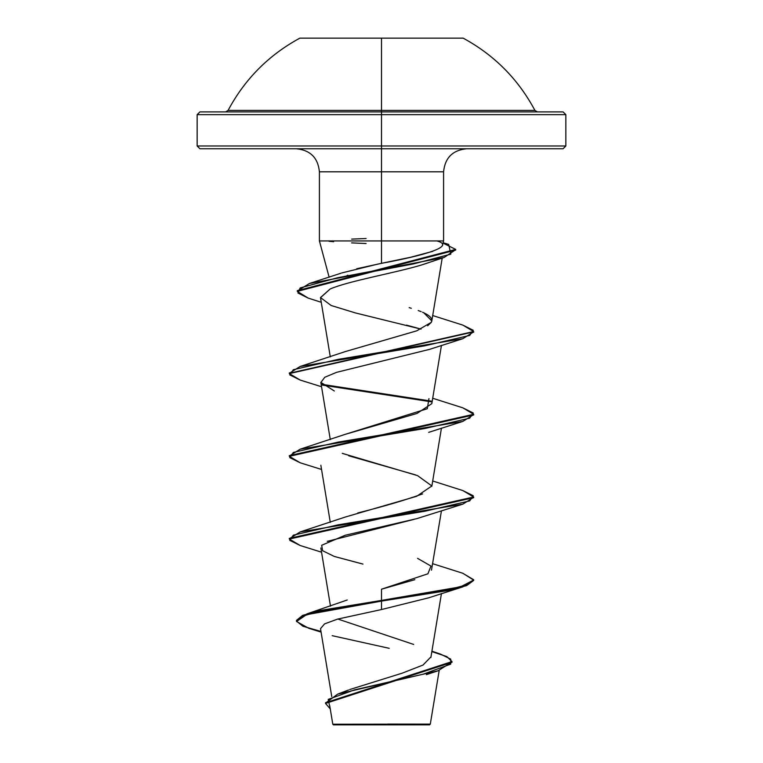 <?xml version="1.0" encoding="UTF-8"?>
<svg xmlns="http://www.w3.org/2000/svg" width="763" height="763" viewBox="0 0 763 763"><rect width="100%" height="100%" fill="white"/><g stroke="black" fill="none" stroke-linecap="round" stroke-linejoin="round"><path stroke-width="1.14" d="M299.84 38.15L381.5 38.15L381.5 110.406L381.5 38.15L463.16 38.15L299.84 38.15C268.69 55.06 244.78 79.142 228.089 110.406L534.911 110.406L537.362 111.894M356.769 268.729L381.5 263.33L381.5 171.799L443.589 171.799L381.5 171.799L381.5 145.991L197.15 145.991L565.85 145.991L381.5 145.991L381.5 110.406L381.5 111.894L563.084 111.894L381.5 111.894L381.5 114.65L565.85 114.65L381.5 114.65L565.85 114.65L381.5 114.65L381.5 145.991L565.85 145.991L381.5 145.991L381.5 148.756L563.084 148.756L381.5 148.756L381.5 171.799L319.411 171.799C318.018 157.827 310.341 150.149 296.368 148.756M439.192 670.419L430.303 724.116L381.5 724.163L381.5 724.85L429.579 724.85L381.5 724.85L381.5 724.163L430.208 724.125L387.623 724.077M351.676 239.105L366.126 238.514M347.804 275.195L346.125 276.177M329.139 277.246L319.411 240.936L319.411 171.799L381.5 171.799L381.5 240.936L319.63 240.936L443.408 240.936M381.5 114.65L197.15 114.65L381.5 114.65M417.552 558.354L430.981 566.07L427.909 573.786L381.5 589.208L414.862 579.68M431.486 570.142L441.453 510.829M357.704 512.965C383.188 506.603 404.829 500.251 422.626 493.909M415.387 474.844L348.672 455.769M345.229 434.347L417.008 413.451L431.81 403.646L441.453 345.381M427.623 325.791L431.286 322.339L431.81 320.918L423.808 312.801C430.551 315.977 433.041 319.153 431.286 322.339L416.732 330.837L345.448 351.533L300.155 366.469L424.857 345.792L469.674 335.443L473.241 330.274L462.836 325.105L432.707 315.548M409.178 307.632L411.324 308.281M428.692 262.653L421.434 265.019C394.795 273.02 348.519 281.003 330.169 288.986L320.479 297.57L331.161 305.496L355.472 312.944M406.536 325.124L421.071 329.13L355.892 313.049M429.226 349.444L336.578 372.334L324.761 377.265L320.851 382.521L330.293 439.622M413.88 519.403L327.26 541.368M296.473 621.072L296.473 620.376L302.634 615.388L320.536 610.4L381.5 600.414L381.5 589.208L381.5 609.542L337.57 619.108L324.571 623.886L320.508 628.655L324.571 623.886L337.57 619.108L381.5 609.542L428.672 597.82L462.836 586.871L320.536 611.087L302.634 616.075L296.473 621.072L302.94 626.261L320.975 631.449M377.876 724.259L332.821 724.211L381.5 724.163M349.645 689.571L402.13 673.195L423.007 665.05L430.933 656.905M413.67 644.439L337.837 619.031M462.807 573.28L473.67 579.737L466.66 584.906L446.679 590.076L381.5 600.414L307.012 613.843L296.511 620.72M431.925 651.192L440.575 654.129L450.733 659.127L450.695 664.125L423.417 674.12L337.685 694.111L325.543 703.085M451.992 661.597L451.992 662.294L325.524 703.429L325.524 702.742L451.992 661.597L446.851 656.6L431.848 651.602M325.524 703.429L330.255 708.903L328.224 699.385L354.557 689.857L438.01 670.811L451.963 661.95M321.08 632.107L308.777 628.292L296.521 621.492L306.468 614.701L381.5 601.101L446.679 590.762L466.66 585.593L473.67 580.424L473.67 579.737M332.172 635.674L389.197 648.312M443.551 240.936L381.5 240.936L381.5 263.33L410.58 257.265L432.745 251.351M199.916 148.756L563.084 148.756L565.85 145.991L565.85 114.65L563.084 111.894L199.916 111.894L381.5 111.894L199.916 111.894L197.15 114.65L197.15 145.991L199.916 148.756M381.5 148.756L199.916 148.756L381.5 148.756M381.5 145.991L197.15 145.991L381.5 145.991M436.932 240.936C456.388 246.363 423.799 255.557 381.5 263.33M377.904 264.074L341.843 272.925M418.2 310.531L421.166 311.647M422.54 312.21L423.808 312.801M428.968 398.591L427.29 408.73L345.448 434.261L300.164 449.197L424.857 428.51L469.674 418.172L473.241 413.002L462.836 407.833L432.707 398.257M342.244 453.356L417.552 475.626L431.858 485.964L416.665 496.303L345.448 516.99L300.164 531.925L424.857 511.239L469.674 500.9L473.241 495.731L462.836 490.561L432.707 480.986M381.5 609.542L381.5 600.414L460.537 586.852L473.642 580.071L462.836 573.28L432.707 563.714M289.358 538.716L300.164 531.925M289.358 455.988L300.164 449.197M431.305 401.119L321.7 384.304L431.305 401.119M462.817 325.095L473.67 331.552L289.358 373.26L300.155 366.469M297.322 291.037L309.396 283.502L413.412 263.941L450.799 254.165L448.682 244.379L443.103 242.748M300.193 545.516L289.33 539.06L473.67 497.695L473.67 497.009L289.33 538.373L289.33 539.06M300.193 462.788L289.33 456.331L473.67 414.967L473.67 414.28L289.33 455.645L289.33 456.331M431.648 401.863L322.482 385.134L431.648 401.863M300.193 380.06L289.33 373.603L473.642 331.895L462.836 338.696L338.143 359.373L293.326 369.712L289.759 374.881L300.164 380.06L321.547 386.736M455.654 249.739L444.133 257.455L337.465 277.77L300.164 287.928L297.942 293.002L308.157 298.085L297.293 291.38L455.683 250.083L455.683 249.396L297.293 290.684L297.293 291.38M443.007 243.092L455.683 249.396M462.817 407.824L473.67 414.28M462.807 490.552L473.67 497.009M362.95 564.086L334.328 556.456L322.625 550.724L321.671 545.278L345.229 535.245L416.76 518.649L462.836 504.143L338.133 524.83L293.326 535.168L289.759 540.338L300.164 545.507L321.547 552.193M334.328 390.999L320.822 382.349M320.498 297.675L330.169 288.986M421.405 265.028L444.133 257.455M473.642 414.624L462.836 421.414L338.133 442.101L293.326 452.44L289.759 457.609L300.164 462.779L321.547 469.464M473.642 497.352L462.836 504.143M473.642 580.08L462.836 586.871M366.116 243.531L351.638 242.892M333.65 241.699L329.015 241.28M333.421 724.85L381.5 724.85L333.421 724.85L332.792 724.221L329.702 705.575M225.638 111.894L228.089 110.406L534.911 110.406C518.22 79.142 494.31 55.06 463.16 38.15M430.303 724.116L429.579 724.85M466.632 148.756C452.659 150.149 444.982 157.827 443.589 171.799L443.589 240.936L442.416 245.295M331.752 696.59L320.498 628.607M430.876 657.487L441.453 593.557M330.474 606.137L320.851 547.968M330.293 522.35L320.851 465.239M431.81 486.374L441.453 428.1M330.293 356.893L320.479 297.57M431.81 320.918L442.206 258.085M348.51 690.019L337.685 694.111M347.232 599.995L307.012 613.843M426.412 674.635L438.01 670.811M340.975 273.221L309.396 283.502M289.33 373.603L289.33 372.916M473.67 332.239L473.67 331.552M428.672 432.363L462.836 421.414M428.672 349.645L462.836 338.696M321.261 302.291L308.157 298.085"/></g></svg>
